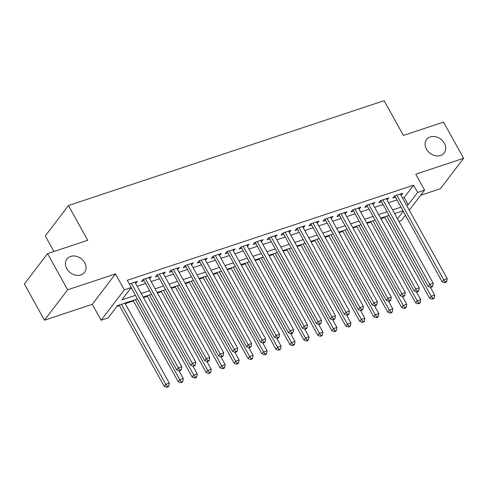 <?xml version="1.0" encoding="UTF-8"?>
<svg xmlns="http://www.w3.org/2000/svg" width="488" height="488" viewBox="0 0 488 488"><rect width="100%" height="100%" fill="white"/><g stroke="black" fill="none" stroke-linecap="round" stroke-linejoin="round"><path stroke-width="0.73" d="M84.686 262.715A11.059 8.869 -142.7 0 1 84.546 272.383A11.059 8.869 -142.7 0 1 66.807 268.65A11.059 8.869 -142.7 0 1 66.948 258.982A11.059 8.869 -142.7 0 1 84.686 262.715M444.348 143.258A11.059 8.869 -142.7 0 1 444.208 152.933A11.059 8.869 -142.7 0 1 426.469 149.2A11.059 8.869 -142.7 0 1 426.61 139.525A11.059 8.869 -142.7 0 1 444.348 143.258M137.421 298.991L117.504 305.61L108.116 317.932L101.132 320.25L124.294 289.854L131.272 287.53L121.884 299.858L135.408 295.362M92.305 304.323L115.461 273.927L67.625 289.811L47.556 253.614L24.4 284.01L44.463 320.213L92.305 304.323L101.132 320.25M53.924 251.497L45.292 235.924L68.454 205.527L384.117 100.687L403.381 135.438L443.537 122.098L463.6 158.301L415.764 174.185L424.59 190.113L409.286 210.206M420.668 195.267L440.444 188.697L463.6 158.301M405.327 215.403L401.435 220.515L398.922 221.351M116.858 306.458L119.456 305.592M125.227 303.676L133.419 300.956M143.49 297.607L147.388 296.314M157.459 292.971L161.357 291.678M171.428 288.329L175.326 287.036M185.397 283.693L189.289 282.399M199.36 279.051L203.258 277.757M213.329 274.415L217.227 273.121M227.298 269.779L231.19 268.479M241.267 265.136L245.159 263.843M255.23 260.5L259.128 259.201M269.199 255.858L273.097 254.565M283.168 251.222L287.06 249.923M297.131 246.58L301.029 245.287M311.1 241.944L314.998 240.645M325.069 237.302L328.967 236.009M339.038 232.666L342.93 231.373M353.001 228.024L356.899 226.731M366.97 223.388L370.868 222.095M380.939 218.746L384.837 217.453M67.625 289.811L44.463 320.213M135.664 283.485L137.39 281.381L129.344 284.053M149.633 278.849L151.359 276.739L142.978 279.52L141.41 281.576L143.856 280.765M163.596 274.207L165.322 272.103L156.947 274.884L155.379 276.94L157.825 276.129M177.565 269.571L179.291 267.461L170.91 270.242L169.348 272.298L171.788 271.487M191.534 264.929L193.26 262.825L184.879 265.606L183.317 267.662L185.757 266.851M205.503 260.293L207.229 258.183L198.848 260.964L197.28 263.02L199.726 262.209M219.466 255.651L221.192 253.546L212.811 256.328L211.249 258.384L213.695 257.572M233.435 251.015L235.161 248.904L226.78 251.686L225.218 253.742L227.658 252.93M247.404 246.373L249.13 244.268L240.749 247.05L239.181 249.106L241.627 248.294M261.373 241.737L263.099 239.626L254.718 242.414L253.15 244.464L255.596 243.652M275.336 237.095L277.062 234.99L268.681 237.772L267.119 239.828L269.565 239.016M289.305 232.459L291.031 230.348L282.65 233.136L281.088 235.185L283.528 234.374M303.274 227.817L305 225.712L296.619 228.494L295.051 230.549L297.497 229.738M317.243 223.181L318.969 221.07L310.588 223.858L309.02 225.907L311.466 225.096M331.206 218.539L332.932 216.434L324.55 219.216L322.989 221.271L325.435 220.46M345.175 213.903L346.901 211.792L338.519 214.58L336.958 216.629L339.398 215.818M359.144 209.261L360.87 207.156L352.488 209.938L350.921 211.993L353.367 211.182M373.113 204.624L374.833 202.514L366.457 205.302L364.89 207.351L367.336 206.54M387.075 199.982L388.802 197.878L380.42 200.659L378.859 202.715L381.305 201.904M402.551 198.067L404.204 197.518L413.592 185.196L127.264 280.295L131.272 287.53M130.631 288.377L131.4 288.127M137.171 286.206L145.363 283.485M151.14 281.57L159.332 278.849M165.109 276.928L173.301 274.207M179.072 272.292L187.264 269.571M193.041 267.65L201.233 264.929M207.01 263.014L215.202 260.293M220.979 258.372L229.171 255.651M234.941 253.736L243.134 251.015M248.911 249.094L257.103 246.373M262.88 244.457L271.072 241.737M276.849 239.815L285.041 237.095M290.811 235.179L299.004 232.459M304.78 230.537L312.973 227.817M318.749 225.901L326.942 223.181M332.718 221.259L340.911 218.539M346.681 216.623L354.874 213.903M360.65 211.981L368.843 209.261M374.619 207.345L382.812 204.624M388.588 202.703L396.781 199.982M401.045 195.346L402.771 193.236L394.389 196.024L392.828 198.073L395.268 197.262M115.461 273.927L124.294 289.854M413.592 185.196L417.606 192.437L424.59 190.113M47.556 253.614L87.712 240.279L68.454 205.527M402.801 210.853L394.609 213.573M388.832 215.489L380.64 218.215M374.869 220.131L366.677 222.851M360.9 224.767L352.708 227.493M346.931 229.409L338.739 232.129M332.962 234.045L324.77 236.765M319 238.687L310.807 241.407M305.031 243.323L296.838 246.043M291.061 247.965L282.869 250.686M277.092 252.601L268.9 255.322M263.13 257.243L254.937 259.964M249.161 261.879L240.968 264.6M235.192 266.521L226.999 269.242M221.229 271.157L213.03 273.878M207.26 275.799L199.067 278.52M193.291 280.435L185.098 283.156M179.322 285.077L171.129 287.798M165.359 289.713L157.166 292.434M151.39 294.356L143.197 297.076M397.513 218.813L403.131 211.438M406.565 205.308L408.218 204.759L417.606 192.437M141.184 293.447L149.377 290.726M155.153 288.811L163.346 286.084M169.123 284.168L177.315 281.448M183.085 279.532L191.278 276.806M197.054 274.89L205.247 272.17M211.023 270.254L219.216 267.534M224.992 265.612L233.185 262.892M238.955 260.976L247.148 258.256M252.924 256.334L261.117 253.614M266.893 251.698L275.086 248.978M280.856 247.056L289.055 244.335M294.825 242.42L303.017 239.7M308.794 237.778L316.986 235.057M322.763 233.142L330.955 230.421M336.726 228.5L344.918 225.779M350.695 223.864L358.887 221.143M364.664 219.222L372.856 216.501M378.633 214.586L386.825 211.865M392.596 209.944L400.788 207.223M404.204 197.518L408.218 204.759M400.489 193.998L401.203 195.291M386.52 198.634L387.24 199.934M372.551 203.276L373.271 204.57M358.582 207.912L359.302 209.212M344.62 212.554L345.333 213.848M330.65 217.191L331.37 218.49M316.681 221.833L317.401 223.126M302.719 226.469L303.432 227.762M288.75 231.111L289.469 232.404M274.781 235.747L275.5 237.04M260.812 240.389L261.531 241.682M246.849 245.025L247.562 246.318M232.88 249.661L233.599 250.96M218.911 254.303L219.631 255.596M204.942 258.939L205.661 260.238M190.979 263.581L191.692 264.874M177.01 268.217L177.73 269.516M163.041 272.859L163.761 274.152M149.072 277.495L149.792 278.794M135.109 282.137L135.823 283.43M394.792 195.889L442.14 281.826L443.708 279.77L396.835 195.212M445.33 281.924L444.702 282.741L446.099 282.277L446.727 281.46L445.33 281.924L443.708 279.77L447.197 278.611L400.325 194.047M442.14 281.826L444.702 282.741M446.727 281.46L447.197 278.611M384.538 216.916L429.623 298.26L431.191 296.204L434.68 295.045L430.361 287.249M386.819 216.16L431.191 296.204L432.813 298.351L432.185 299.174L433.582 298.711L434.21 297.887L432.813 298.351M434.68 295.045L434.21 297.887M432.185 299.174L429.623 298.26M380.823 200.525L428.177 286.462L429.739 284.412L382.866 199.848M431.361 286.56L430.733 287.383L432.13 286.92L432.758 286.096L431.361 286.56L429.739 284.412L433.234 283.247L386.362 198.689M428.177 286.462L430.733 287.383M432.758 286.096L433.234 283.247M366.86 205.167L414.208 291.104L415.77 289.048L368.897 204.49M417.392 291.202L416.77 292.019L418.167 291.556L418.789 290.738L417.392 291.202L415.77 289.048L419.265 287.889L372.393 203.325M414.208 291.104L416.77 292.019M418.789 290.738L419.265 287.889M352.891 209.803L400.239 295.74L401.807 293.691L354.935 209.126M403.43 295.838L402.801 296.661L404.198 296.198L404.826 295.374L403.43 295.838L401.807 293.691L405.296 292.526L358.424 207.967M400.239 295.74L402.801 296.661M404.826 295.374L405.296 292.526M338.922 214.446L386.27 300.382L387.838 298.327L340.966 213.768M389.461 300.48L388.832 301.297L390.229 300.834L390.858 300.016L389.461 300.48L387.838 298.327L391.327 297.168L344.455 212.603M386.27 300.382L388.832 301.297M390.858 300.016L391.327 297.168M370.569 221.558L415.66 302.896L417.222 300.84L420.717 299.681L416.392 291.885M372.856 220.802L417.222 300.84L418.844 302.993L418.216 303.817L419.613 303.353L420.241 302.529L418.844 302.993M420.717 299.681L420.241 302.529M418.216 303.817L415.66 302.896M356.606 226.194L401.691 307.538L403.253 305.482L406.748 304.323L402.423 296.527M358.887 225.438L403.253 305.482L404.875 307.629L404.253 308.453L405.65 307.989L406.272 307.166L404.875 307.629M406.748 304.323L406.272 307.166M404.253 308.453L401.691 307.538M342.637 230.836L387.722 312.174L389.29 310.118L392.779 308.959L388.46 301.163M344.918 230.08L389.29 310.118L390.906 312.271L390.284 313.095L391.681 312.631L392.303 311.808L390.906 312.271M392.779 308.959L392.303 311.808M390.284 313.095L387.722 312.174M328.668 235.472L373.753 316.816L375.321 314.76L378.81 313.601L374.491 305.805M330.949 234.716L375.321 314.76L376.943 316.907L376.315 317.731L377.712 317.267L378.34 316.444L376.943 316.907M378.81 313.601L378.34 316.444M376.315 317.731L373.753 316.816M324.959 219.081L372.307 305.018L373.869 302.969L326.997 218.404M375.492 305.116L374.863 305.939L376.26 305.476L376.889 304.652L375.492 305.116L373.869 302.969L377.364 301.804L330.492 217.245M372.307 305.018L374.863 305.939M376.889 304.652L377.364 301.804M314.699 240.114L359.79 321.452L361.352 319.396L364.847 318.237L360.522 310.441M316.986 239.358L361.352 319.396L362.974 321.549L362.346 322.373L363.743 321.909L364.371 321.086L362.974 321.549M364.847 318.237L364.371 321.086M362.346 322.373L359.79 321.452M310.99 223.724L358.338 309.66L359.906 307.605L313.028 223.04M361.523 309.758L360.9 310.575L362.297 310.112L362.92 309.294L361.523 309.758L359.906 307.605L363.395 306.446L316.523 221.881M358.338 309.66L360.9 310.575M362.92 309.294L363.395 306.446M300.736 244.75L345.821 326.094L347.383 324.038L350.878 322.879L346.553 315.083M303.017 243.994L347.383 324.038L349.005 326.185L348.383 327.009L349.78 326.545L350.402 325.722L349.005 326.185M350.878 322.879L350.402 325.722M348.383 327.009L345.821 326.094M297.021 228.36L344.369 314.296L345.937 312.247L299.065 227.683M347.56 314.394L346.931 315.217L348.328 314.754L348.957 313.93L347.56 314.394L345.937 312.247L349.426 311.082L302.554 226.524M344.369 314.296L346.931 315.217M348.957 313.93L349.426 311.082M286.767 249.392L331.852 330.73L333.42 328.674L336.909 327.515L332.59 319.719M289.048 248.636L333.42 328.674L335.036 330.827L334.414 331.651L335.811 331.181L336.433 330.364L335.036 330.827M336.909 327.515L336.433 330.364M334.414 331.651L331.852 330.73M283.052 233.002L330.406 318.939L331.968 316.883L285.096 232.319M333.591 319.036L332.962 319.853L334.359 319.39L334.988 318.572L333.591 319.036L331.968 316.883L335.457 315.724L288.585 231.159M330.406 318.939L332.962 319.853M334.988 318.572L335.457 315.724M272.798 254.028L317.883 335.366L319.451 333.316L322.94 332.157L318.621 324.361M275.079 253.272L319.451 333.316L321.074 335.463L320.445 336.287L321.842 335.823L322.47 335L321.074 335.463M322.94 332.157L322.47 335M320.445 336.287L317.883 335.366M269.089 237.638L316.438 323.575L317.999 321.519L271.127 236.961M319.622 323.672L319 324.496L320.39 324.032L321.019 323.209L319.622 323.672L317.999 321.519L321.494 320.36L274.622 235.802M316.438 323.575L319 324.496M321.019 323.209L321.494 320.36M258.829 258.671L303.92 340.008L305.482 337.952L308.977 336.793L304.652 328.997M261.117 257.908L305.482 337.952L307.104 340.105L306.476 340.923L307.873 340.459L308.501 339.642L307.104 340.105M308.977 336.793L308.501 339.642M306.476 340.923L303.92 340.008M255.12 242.28L302.469 328.217L304.036 326.161L257.158 241.597M305.653 328.314L305.031 329.132L306.427 328.668L307.05 327.845L305.653 328.314L304.036 326.161L307.525 325.002L260.653 240.438M302.469 328.217L305.031 329.132M307.05 327.845L307.525 325.002M244.866 263.306L289.951 344.644L291.513 342.594L295.008 341.435L290.683 333.639M247.148 262.55L291.513 342.594L293.135 344.741L292.513 345.565L293.91 345.101L294.532 344.278L293.135 344.741M295.008 341.435L294.532 344.278M292.513 345.565L289.951 344.644M241.151 246.916L288.5 332.853L290.067 330.797L243.195 246.239M291.69 332.95L291.061 333.774L292.458 333.31L293.087 332.487L291.69 332.95L290.067 330.797L293.556 329.638L246.684 245.08M288.5 332.853L291.061 333.774M293.087 332.487L293.556 329.638M230.897 267.949L275.982 349.286L277.55 347.23L281.039 346.071L276.72 338.275M233.179 267.186L277.55 347.23L279.173 349.384L278.544 350.201L279.941 349.737L280.563 348.92L279.173 349.384M281.039 346.071L280.563 348.92M278.544 350.201L275.982 349.286M227.182 251.558L274.537 337.495L276.098 335.439L229.226 250.875M277.721 337.586L277.092 338.41L278.489 337.946L279.118 337.123L277.721 337.586L276.098 335.439L279.594 334.28L232.715 249.716M274.537 337.495L277.092 338.41M279.118 337.123L279.594 334.28M216.928 272.585L262.013 353.922L263.581 351.872L267.07 350.713L262.751 342.918M219.21 271.828L263.581 351.872L265.204 354.02L264.575 354.843L265.972 354.38L266.601 353.556L265.204 354.02M267.07 350.713L266.601 353.556M264.575 354.843L262.013 353.922M202.959 277.227L248.05 358.564L249.612 356.508L253.107 355.349L248.782 347.554M205.247 276.464L249.612 356.508L251.235 358.662L250.606 359.479L252.003 359.015L252.631 358.198L251.235 358.662M253.107 355.349L252.631 358.198M250.606 359.479L248.05 358.564M188.996 281.863L234.081 363.2L235.643 361.15L239.138 359.991L234.819 352.196M191.278 281.106L235.643 361.15L237.266 363.298L236.643 364.121L238.04 363.658L238.662 362.834L237.266 363.298M239.138 359.991L238.662 362.834M236.643 364.121L234.081 363.2M213.219 256.194L260.568 342.131L262.129 340.075L215.257 255.517M263.752 342.228L263.13 343.052L264.526 342.588L265.149 341.765L263.752 342.228L262.129 340.075L265.625 338.916L218.752 254.358M260.568 342.131L263.13 343.052M265.149 341.765L265.625 338.916M199.25 260.83L246.599 346.773L248.166 344.717L201.288 260.153M249.783 346.864L249.161 347.688L250.558 347.224L251.18 346.401L249.783 346.864L248.166 344.717L251.655 343.558L204.783 258.994M246.599 346.773L249.161 347.688M251.18 346.401L251.655 343.558M185.281 265.472L232.63 351.409L234.197 349.353L187.325 264.795M235.82 351.506L235.192 352.33L236.589 351.866L237.217 351.043L235.82 351.506L234.197 349.353L237.686 348.194L190.814 263.636M232.63 351.409L235.192 352.33M237.217 351.043L237.686 348.194M175.027 286.505L220.112 367.842L221.68 365.786L225.169 364.627L220.851 356.832M177.309 285.742L221.68 365.786L223.303 367.94L222.674 368.757L224.071 368.294L224.7 367.476L223.303 367.94M225.169 364.627L224.7 367.476M222.674 368.757L220.112 367.842M171.312 270.108L218.667 356.051L220.228 353.995L173.356 269.431M221.851 356.142L221.223 356.966L222.619 356.502L223.248 355.679L221.851 356.142L220.228 353.995L223.724 352.836L176.845 268.272M218.667 356.051L221.223 356.966M223.248 355.679L223.724 352.836M161.058 291.141L206.143 372.478L207.711 370.429L211.2 369.27L206.881 361.474M163.34 290.384L207.711 370.429L209.334 372.576L208.705 373.399L210.102 372.936L210.731 372.112L209.334 372.576M211.2 369.27L210.731 372.112M208.705 373.399L206.143 372.478M157.349 274.75L204.698 360.687L206.259 358.631L159.387 274.073M207.882 360.785L207.26 361.608L208.657 361.144L209.279 360.321L207.882 360.785L206.259 358.631L209.755 357.472L162.882 272.914M204.698 360.687L207.26 361.608M209.279 360.321L209.755 357.472M147.089 295.783L192.18 377.12L193.742 375.065L197.237 373.906L192.912 366.11M149.377 295.02L193.742 375.065L195.365 377.218L194.736 378.035L196.133 377.572L196.762 376.754L195.365 377.218M197.237 373.906L196.762 376.754M194.736 378.035L192.18 377.12M143.381 279.386L190.729 365.329L192.296 363.273L145.424 278.709M193.913 365.42L193.291 366.244L194.688 365.78L195.31 364.957L193.913 365.42L192.296 363.273L195.786 362.114L148.913 277.55M190.729 365.329L193.291 366.244M195.31 364.957L195.786 362.114M133.126 300.419L178.211 381.756L179.779 379.707L183.268 378.542L178.95 370.746M135.408 299.662L179.779 379.707L181.396 381.854L180.774 382.677L182.17 382.214L182.793 381.39L181.396 381.854M183.268 378.542L182.793 381.39M180.774 382.677L178.211 381.756M131.156 287.688L176.76 369.965L178.327 367.909L131.455 283.351M179.95 370.063L179.322 370.886L180.719 370.423L181.347 369.599L179.95 370.063L178.327 367.909L181.817 366.75L134.944 282.192M176.76 369.965L179.322 370.886M181.347 369.599L181.817 366.75M119.157 305.061L164.243 386.398L165.81 384.343L169.299 383.184L124.934 303.139M121.439 304.298L165.81 384.343L167.433 386.496L166.804 387.313L168.201 386.85L168.83 386.032L167.433 386.496M169.299 383.184L168.83 386.032M166.804 387.313L164.243 386.398"/></g></svg>
